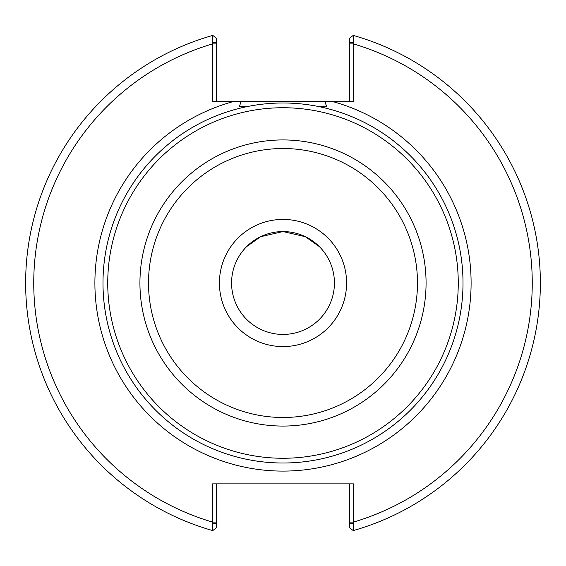 <?xml version="1.0" encoding="UTF-8"?>
<svg xmlns="http://www.w3.org/2000/svg" width="566" height="566" viewBox="0 0 566 566"><rect width="100%" height="100%" fill="white"/><g stroke="black" fill="none" stroke-linecap="round" stroke-linejoin="round"><path stroke-width="0.85" d="M246.96 106.634A180.009 180.009 0 0 0 132.869 382.319A180.009 180.009 0 0 0 431.207 385.163A180.009 180.009 0 0 0 322.394 107.356A180.009 180.009 0 0 1 431.207 385.163A180.009 180.009 0 0 1 132.869 382.319A180.009 180.009 0 0 1 246.96 106.634C242.481 107.59 242.481 107.59 246.96 106.634L239.418 106.634L241.024 101.491L324.976 101.491L326.582 106.634L319.04 106.634C323.519 107.59 323.519 107.59 319.04 106.634M283 231.572L305.343 236.687L319.266 246.528L305.343 236.687L283 231.572L260.657 236.687L246.734 246.528L260.657 236.687L283 231.572A51.428 51.428 0 0 0 231.572 283A51.428 51.428 0 0 0 283 334.428A51.428 51.428 0 0 0 334.428 283A51.428 51.428 0 0 0 283 231.572M212.618 42.733L216.665 42.733L216.665 38.389L212.759 35.41L212.618 101.491L233.602 101.491A188.11 188.11 0 0 0 129.055 391.092A188.11 188.11 0 0 0 436.945 391.092A188.11 188.11 0 0 0 332.398 101.491L324.976 101.491M216.665 101.491L216.665 42.733M212.759 35.41A257.36 257.36 0 0 0 212.759 530.59L212.618 522.114L216.665 522.114L216.665 483.866M349.335 42.733L349.335 38.389L353.241 35.41L353.382 42.733L349.335 42.733L349.335 101.491M332.398 101.491L353.382 101.491L353.382 42.733M353.382 523.267L349.335 523.267L349.335 527.611L353.241 530.59L353.382 483.866L212.618 483.866L212.618 522.114A249.259 249.259 0 0 1 212.618 43.886L216.665 43.886M353.241 530.59A257.36 257.36 0 0 0 353.241 35.41A257.36 257.36 0 0 1 353.241 530.59M349.335 483.866L349.335 523.267M212.618 523.267L216.665 523.267L216.665 527.611L212.759 530.59M216.665 523.267L216.665 522.114M241.024 101.491L233.602 101.491M463.009 283A180.009 180.009 0 0 0 283 102.991A180.009 180.009 0 0 0 102.991 283A180.009 180.009 0 0 0 283 463.009A180.009 180.009 0 0 0 463.009 283A180.009 180.009 0 0 0 283 102.991A180.009 180.009 0 0 0 102.991 283A180.009 180.009 0 0 0 283 463.009A180.009 180.009 0 0 0 463.009 283M349.335 522.114L353.382 522.114A249.259 249.259 0 0 0 353.382 43.886L349.335 43.886M283 458.262A175.262 175.262 0 0 0 458.262 283A175.262 175.262 0 0 0 283 107.738A175.262 175.262 0 0 0 107.738 283A175.262 175.262 0 0 0 283 458.262M283 426.071A143.071 143.071 0 0 0 426.071 283A143.071 143.071 0 0 0 283 139.929A143.071 143.071 0 0 0 139.929 283A143.071 143.071 0 0 0 283 426.071M283 417.482A134.482 134.482 0 0 0 417.482 283A134.482 134.482 0 0 0 283 148.518A134.482 134.482 0 0 0 148.518 283A134.482 134.482 0 0 0 283 417.482M283 346.583A63.583 63.583 0 0 0 346.583 283A63.583 63.583 0 0 0 283 219.417A63.583 63.583 0 0 0 219.417 283A63.583 63.583 0 0 0 283 346.583"/></g></svg>
